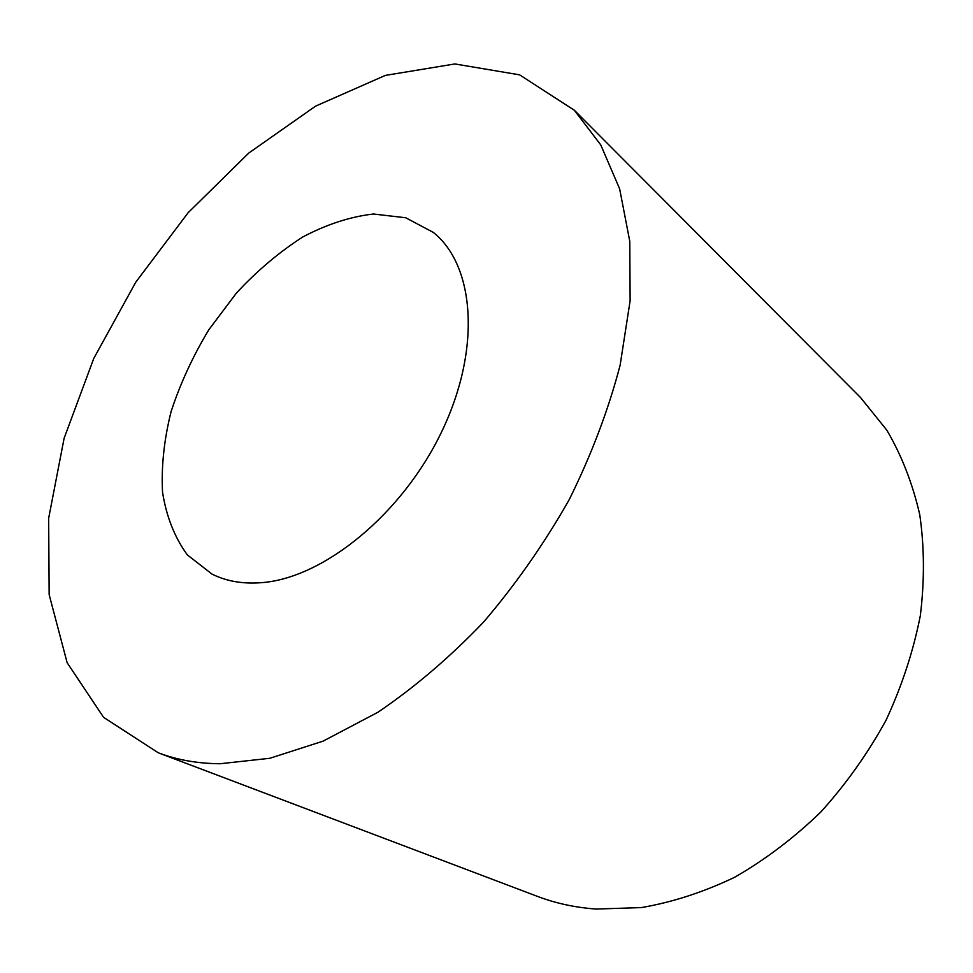 <?xml version="1.0" encoding="UTF-8"?>
<svg xmlns="http://www.w3.org/2000/svg" width="973" height="973" viewBox="0 0 973 973"><rect width="100%" height="100%" fill="white"/><g stroke="black" fill="none" stroke-linecap="round" stroke-linejoin="round"><path stroke-width="1.46" d="M262.053 582.62C243.177 584.189 226.49 581.343 212.005 574.094L187.375 554.926C174.702 537.558 166.432 516.699 162.552 492.35C161.202 466.687 164.048 439.784 171.078 411.64C180.321 383.435 192.934 356.082 208.927 329.604L236.524 292.934C257.2 270.701 279.287 252.043 302.822 236.95C326.709 224.337 350.244 216.687 373.413 214.011L405.717 217.757L433.277 232.389C474.775 265.288 481.477 348.821 441.876 431.307C402.579 513.829 324.033 577.816 262.053 582.62M220.08 763.744C197.543 763.55 176.928 759.889 158.234 752.774L103.564 717.32L67.137 662.71L49.149 594.612L48.65 518.281L64.121 438.251L93.773 358.429L135.746 282.219L188.117 212.734L248.82 153.016L315.52 106.166L385.381 75.395L454.877 63.95L519.606 74.848L574.325 110.229L600.742 144.88L619.643 188.847L629.774 241.268L630.127 300.73L620.117 365.264C608.344 410.083 591.389 454.841 569.266 499.55C544.454 543.348 515.921 584.165 483.666 621.978C449.879 657.298 414.62 687.388 377.889 712.272L323.048 741.158L269.837 758.283L220.08 763.744M574.325 110.229L860.558 397.568L886.877 430.248C901.618 455.388 912.565 483.459 919.716 514.474C924.423 546.814 924.63 580.577 920.312 615.751C913.331 651.205 901.898 686.05 886.014 720.288C867.746 753.552 845.987 784.165 820.738 812.102C793.895 837.996 765.204 859.718 734.639 877.269C703.564 892.156 672.452 902.263 641.316 907.59L596.181 909.05C575.359 907.566 555.802 903.358 537.522 896.413L158.234 752.774"/></g></svg>
